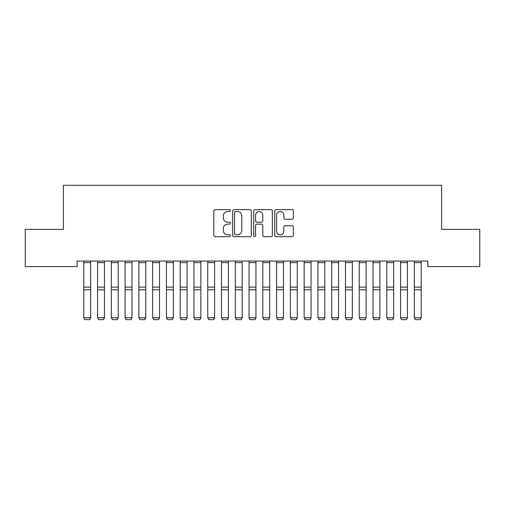 <?xml version="1.0" encoding="UTF-8"?>
<svg xmlns="http://www.w3.org/2000/svg" width="505" height="505" viewBox="0 0 505 505"><rect width="100%" height="100%" fill="white"/><g stroke="black" fill="none" stroke-linecap="round" stroke-linejoin="round"><path stroke-width="0.76" d="M230.463 210.61A0.947 0.947 0 0 0 229.516 209.67L215.155 209.67A1.351 1.351 0 0 0 213.804 211.021L213.804 235.355A1.351 1.351 0 0 0 215.155 236.706L229.516 236.706A0.947 0.947 0 0 0 230.463 235.759A0.947 0.947 0 0 0 229.516 234.812L227.66 234.812A4.324 4.324 0 0 1 223.33 230.488L223.33 228.456A4.324 4.324 0 0 1 227.66 224.132L229.516 224.132A0.947 0.947 0 0 0 230.463 223.185A0.947 0.947 0 0 0 229.516 222.238L227.66 222.238A4.324 4.324 0 0 1 223.33 217.914L223.33 215.887A4.324 4.324 0 0 1 227.66 211.557L229.516 211.557A0.947 0.947 0 0 0 230.463 210.61M292.01 219.195A1.351 1.351 0 0 0 293.361 217.844L293.361 211.021A1.351 1.351 0 0 0 292.01 209.67L276.058 209.67A1.351 1.351 0 0 0 274.707 211.021L274.707 235.355A1.351 1.351 0 0 0 276.058 236.706L292.01 236.706A1.351 1.351 0 0 0 293.361 235.355L293.361 227.105A1.351 1.351 0 0 0 292.01 225.754L285.18 225.754A1.351 1.351 0 0 0 283.829 227.105L283.829 231.195A3.617 3.617 0 0 1 280.212 234.812A3.617 3.617 0 0 1 276.595 231.195L276.595 215.174A3.617 3.617 0 0 1 280.212 211.557A3.617 3.617 0 0 1 283.829 215.174L283.829 217.844A1.351 1.351 0 0 0 285.18 219.195L292.01 219.195M427.83 261.06L77.17 261.06L77.17 266.571L25.25 266.571L25.25 229.384L63.403 229.384L63.403 185.31L441.597 185.31L441.597 229.384L479.75 229.384L479.75 266.571L427.83 266.571L427.83 261.06M251.32 211.021A1.351 1.351 0 0 0 249.962 209.67L234.011 209.67A1.351 1.351 0 0 0 232.66 211.021L232.66 235.355A1.351 1.351 0 0 0 234.011 236.706L249.962 236.706A1.351 1.351 0 0 0 251.32 235.355L251.32 211.021M255.038 209.67L270.989 209.67A1.351 1.351 0 0 1 272.34 211.021L272.34 235.355A1.351 1.351 0 0 1 270.989 236.706L264.159 236.706A1.351 1.351 0 0 1 262.808 235.355L262.808 225.482A1.351 1.351 0 0 0 261.457 224.132L256.925 224.132A1.351 1.351 0 0 0 255.574 225.482L255.574 235.759A0.947 0.947 0 0 1 254.627 236.706A0.947 0.947 0 0 1 253.68 235.759L253.68 211.021A1.351 1.351 0 0 1 255.038 209.67M235.5 211.557A0.947 0.947 0 0 0 234.554 212.504L234.554 233.865A0.947 0.947 0 0 0 235.5 234.812L237.457 234.812A4.324 4.324 0 0 0 241.788 230.488L241.788 215.887A4.324 4.324 0 0 0 237.457 211.557L235.5 211.557M262.808 215.244A3.617 3.617 0 0 0 259.191 211.627A3.617 3.617 0 0 0 255.574 215.244L255.574 220.887A1.351 1.351 0 0 0 256.925 222.238L261.457 222.238A1.351 1.351 0 0 0 262.808 220.887L262.808 215.244M90.673 261.06L90.673 317.973L89.638 319.69L84.815 319.596L89.638 319.69M84.815 319.69L83.786 317.74L90.673 317.74L89.638 319.596M83.786 261.06L83.786 317.74L84.815 319.596M104.44 261.06L104.44 317.973L103.411 319.69L98.589 319.596L103.411 319.69M98.589 319.69L97.56 317.74L104.44 317.74L103.411 319.596M97.56 261.06L97.56 317.74L98.589 319.596M118.214 261.06L118.214 317.973L117.185 319.69L112.362 319.596L117.185 319.69M112.362 319.69L111.327 317.74L118.214 317.74L117.185 319.596M111.327 261.06L111.327 317.74L112.362 319.596M131.988 261.06L131.988 317.973L130.953 319.69L126.136 319.596L130.953 319.69M126.136 319.69L125.101 317.74L131.988 317.74L130.953 319.596M125.101 261.06L125.101 317.74L126.136 319.596M145.762 261.06L145.762 317.973L144.727 319.69L139.91 319.596L144.727 319.69M139.91 319.69L138.875 317.74L145.762 317.74L144.727 319.596M138.875 261.06L138.875 317.74L139.91 319.596M159.536 261.06L159.536 317.973L158.501 319.69L153.678 319.596L158.501 319.69M153.678 319.69L152.649 317.74L159.536 317.74L158.501 319.596M152.649 261.06L152.649 317.74L153.678 319.596M173.31 261.06L173.31 317.973L172.274 319.69L167.452 319.596L172.274 319.69M167.452 319.69L166.423 317.74L173.31 317.74L172.274 319.596M166.423 261.06L166.423 317.74L167.452 319.596M187.077 261.06L187.077 317.973L186.048 319.69L181.226 319.596L186.048 319.69M181.226 319.69L180.19 317.74L187.077 317.74L186.048 319.596M180.19 261.06L180.19 317.74L181.226 319.596M200.851 261.06L200.851 317.973L199.822 319.69L194.999 319.596L199.822 319.69M194.999 319.69L193.964 317.74L200.851 317.74L199.822 319.596M193.964 261.06L193.964 317.74L194.999 319.596M214.625 261.06L214.625 317.973L213.59 319.69L208.773 319.596L213.59 319.69M208.773 319.69L207.738 317.74L214.625 317.74L213.59 319.596M207.738 261.06L207.738 317.74L208.773 319.596M228.399 261.06L228.399 317.973L227.364 319.69L222.547 319.596L227.364 319.69M222.547 319.69L221.512 317.74L228.399 317.74L227.364 319.596M221.512 261.06L221.512 317.74L222.547 319.596M242.173 261.06L242.173 317.973L241.137 319.69L236.315 319.596L241.137 319.69M236.315 319.69L235.286 317.74L242.173 317.74L241.137 319.596M235.286 261.06L235.286 317.74L236.315 319.596M255.94 261.06L255.94 317.973L254.911 319.69L250.089 319.596L254.911 319.69M250.089 319.69L249.06 317.74L255.94 317.74L254.911 319.596M249.06 261.06L249.06 317.74L250.089 319.596M269.714 261.06L269.714 317.973L268.685 319.69L263.863 319.596L268.685 319.69M263.863 319.69L262.827 317.74L269.714 317.74L268.685 319.596M262.827 261.06L262.827 317.74L263.863 319.596M283.488 261.06L283.488 317.973L282.453 319.69L277.636 319.596L282.453 319.69M277.636 319.69L276.601 317.74L283.488 317.74L282.453 319.596M276.601 261.06L276.601 317.74L277.636 319.596M297.262 261.06L297.262 317.973L296.227 319.69L291.41 319.596L296.227 319.69M291.41 319.69L290.375 317.74L297.262 317.74L296.227 319.596M290.375 261.06L290.375 317.74L291.41 319.596M311.036 261.06L311.036 317.973L310.001 319.69L305.178 319.596L310.001 319.69M305.178 319.69L304.149 317.74L311.036 317.74L310.001 319.596M304.149 261.06L304.149 317.74L305.178 319.596M324.81 261.06L324.81 317.973L323.774 319.69L318.952 319.596L323.774 319.69M318.952 319.69L317.923 317.74L324.81 317.74L323.774 319.596M317.923 261.06L317.923 317.74L318.952 319.596M338.577 261.06L338.577 317.973L337.548 319.69L332.726 319.596L337.548 319.69M332.726 319.69L331.69 317.74L338.577 317.74L337.548 319.596M331.69 261.06L331.69 317.74L332.726 319.596M352.351 261.06L352.351 317.973L351.322 319.69L346.499 319.596L351.322 319.69M346.499 319.69L345.464 317.74L352.351 317.74L351.322 319.596M345.464 261.06L345.464 317.74L346.499 319.596M366.125 261.06L366.125 317.973L365.09 319.69L360.273 319.596L365.09 319.69M360.273 319.69L359.238 317.74L366.125 317.74L365.09 319.596M359.238 261.06L359.238 317.74L360.273 319.596M379.899 261.06L379.899 317.973L378.864 319.69L374.047 319.596L378.864 319.69M374.047 319.69L373.012 317.74L379.899 317.74L378.864 319.596M373.012 261.06L373.012 317.74L374.047 319.596M393.673 261.06L393.673 317.973L392.637 319.69L387.815 319.596L392.637 319.69M387.815 319.69L386.786 317.74L393.673 317.74L392.637 319.596M386.786 261.06L386.786 317.74L387.815 319.596M407.44 261.06L407.44 317.973L406.411 319.69L401.589 319.596L406.411 319.69M401.589 319.69L400.56 317.74L407.44 317.74L406.411 319.596M400.56 261.06L400.56 317.74L401.589 319.596M421.214 261.06L421.214 317.973L420.185 319.69L415.363 319.596L420.185 319.69M415.363 319.69L414.327 317.74L421.214 317.74L420.185 319.596M414.327 261.06L414.327 317.74L415.363 319.596M90.673 261.091L83.786 261.091M90.673 287.105L83.786 287.105M90.673 289.794L83.786 289.794M90.673 262.644L83.786 262.644M104.44 261.091L97.56 261.091M104.44 287.105L97.56 287.105M104.44 289.794L97.56 289.794M104.44 262.644L97.56 262.644M118.214 261.091L111.327 261.091M118.214 287.105L111.327 287.105M118.214 289.794L111.327 289.794M118.214 262.644L111.327 262.644M131.988 261.091L125.101 261.091M131.988 287.105L125.101 287.105M131.988 289.794L125.101 289.794M131.988 262.644L125.101 262.644M145.762 261.091L138.875 261.091M145.762 287.105L138.875 287.105M145.762 289.794L138.875 289.794M145.762 262.644L138.875 262.644M159.536 261.091L152.649 261.091M159.536 287.105L152.649 287.105M159.536 289.794L152.649 289.794M159.536 262.644L152.649 262.644M173.31 261.091L166.423 261.091M173.31 287.105L166.423 287.105M173.31 289.794L166.423 289.794M173.31 262.644L166.423 262.644M187.077 261.091L180.19 261.091M187.077 287.105L180.19 287.105M187.077 289.794L180.19 289.794M187.077 262.644L180.19 262.644M200.851 261.091L193.964 261.091M200.851 287.105L193.964 287.105M200.851 289.794L193.964 289.794M200.851 262.644L193.964 262.644M214.625 261.091L207.738 261.091M214.625 287.105L207.738 287.105M214.625 289.794L207.738 289.794M214.625 262.644L207.738 262.644M228.399 261.091L221.512 261.091M228.399 287.105L221.512 287.105M228.399 289.794L221.512 289.794M228.399 262.644L221.512 262.644M242.173 261.091L235.286 261.091M242.173 287.105L235.286 287.105M242.173 289.794L235.286 289.794M242.173 262.644L235.286 262.644M255.94 261.091L249.06 261.091M255.94 287.105L249.06 287.105M255.94 289.794L249.06 289.794M255.94 262.644L249.06 262.644M269.714 261.091L262.827 261.091M269.714 287.105L262.827 287.105M269.714 289.794L262.827 289.794M269.714 262.644L262.827 262.644M283.488 261.091L276.601 261.091M283.488 287.105L276.601 287.105M283.488 289.794L276.601 289.794M283.488 262.644L276.601 262.644M297.262 261.091L290.375 261.091M297.262 287.105L290.375 287.105M297.262 289.794L290.375 289.794M297.262 262.644L290.375 262.644M311.036 261.091L304.149 261.091M311.036 287.105L304.149 287.105M311.036 289.794L304.149 289.794M311.036 262.644L304.149 262.644M324.81 261.091L317.923 261.091M324.81 287.105L317.923 287.105M324.81 289.794L317.923 289.794M324.81 262.644L317.923 262.644M338.577 261.091L331.69 261.091M338.577 287.105L331.69 287.105M338.577 289.794L331.69 289.794M338.577 262.644L331.69 262.644M352.351 261.091L345.464 261.091M352.351 287.105L345.464 287.105M352.351 289.794L345.464 289.794M352.351 262.644L345.464 262.644M366.125 261.091L359.238 261.091M366.125 287.105L359.238 287.105M366.125 289.794L359.238 289.794M366.125 262.644L359.238 262.644M379.899 261.091L373.012 261.091M379.899 287.105L373.012 287.105M379.899 289.794L373.012 289.794M379.899 262.644L373.012 262.644M393.673 261.091L386.786 261.091M393.673 287.105L386.786 287.105M393.673 289.794L386.786 289.794M393.673 262.644L386.786 262.644M407.44 261.091L400.56 261.091M407.44 287.105L400.56 287.105M407.44 289.794L400.56 289.794M407.44 262.644L400.56 262.644M421.214 261.091L414.327 261.091M421.214 287.105L414.327 287.105M421.214 289.794L414.327 289.794M421.214 262.644L414.327 262.644"/></g></svg>
